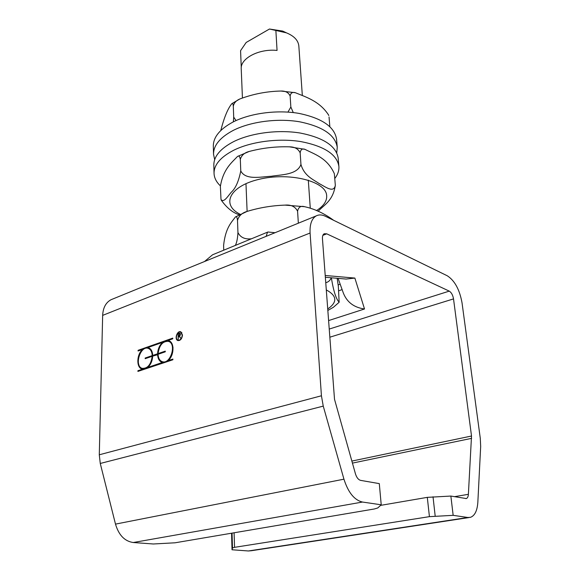 <?xml version="1.0" encoding="UTF-8"?>
<svg xmlns="http://www.w3.org/2000/svg" width="580" height="580" viewBox="0 0 580 580"><rect width="100%" height="100%" fill="white"/><g stroke="black" fill="none" stroke-linecap="round" stroke-linejoin="round"><path stroke-width="0.87" d="M178.118 333.616L179.815 333.21C180.684 334.08 180.583 335.088 179.51 336.226L180.75 338.35L179.22 336.356L178.393 336.646L178.169 339.344L178.118 333.616L180.003 333.319M178.393 336.298L179.285 335.987L179.698 333.551L179.263 333.551L178.372 333.87L178.393 336.298L179.517 336.248M179.655 336.48L179.22 336.356M178.256 340.634L177.226 339.699M179.51 332.086L180.887 331.854M181.91 332.797L180.88 332.224M178.256 340.264L179.641 340.387M182.229 335.124L180.684 332.166C177.422 330.636 174.522 339.046 177.922 340.17C180.337 340.366 181.772 338.684 182.229 335.124M182.482 335.037C181.989 338.901 180.431 340.728 177.806 340.518C174.109 339.293 177.262 330.165 180.808 331.818L182.482 335.037M137.91 371.41L137.917 370.729L142.499 369.199L141.911 369.039C136.141 367.423 136.67 354.206 142.622 349.392L138.084 350.987L138.091 350.313L172.746 338.118L172.753 338.8L167.961 340.482L168.903 340.743C174.71 342.519 174.196 355.83 168.055 360.68L172.883 359.071L172.891 359.767L137.91 371.41M138.453 371.229L137.917 370.729M172.891 359.39L168.055 360.68M167.961 340.482L168.737 340.685M152.692 355.446L157.593 353.764C157.854 349.066 159.507 345.274 162.538 342.388L147.849 347.55L148.632 347.768C151.141 348.863 152.496 351.422 152.692 355.446L157.593 353.764M163.074 342.541L162.538 342.388M158.094 354.576L152.685 356.127C152.417 360.825 150.778 364.602 147.769 367.445L162.393 362.442C160.065 361.478 158.674 359.274 158.217 355.83M162.393 362.442L163.125 362.645L147.769 367.445M145.174 358.694L145.181 358.019L152.207 355.613C152.018 351.857 150.756 349.464 148.407 348.442C140.519 344.991 133.879 365.929 142.114 368.351C147.603 368.699 150.967 364.675 152.207 356.287L145.174 358.694M145.718 358.512L145.181 358.019M145.718 358.157L152.207 355.613M165.278 351.132L165.278 351.821L158.086 354.279C158.282 358.099 159.609 360.543 162.066 361.608C170.165 365.146 177.03 344.063 168.664 341.424C162.886 340.917 159.362 344.977 158.086 353.597L165.278 351.132M138.62 350.798L138.091 350.313M138.627 350.458L172.753 338.452M141.853 350.893L143.159 349.53L142.622 349.392M142.687 369.25L142.448 369.17C140.324 368.329 138.99 366.35 138.453 363.239M138.46 370.859L142.499 369.199M148.386 347.695L147.849 347.55M161.856 362.304C159.217 361.159 157.796 358.541 157.593 354.445M152.678 356.417L152.207 356.287M152.591 354.039C152.076 351.19 150.865 349.377 148.944 348.587L148.407 348.442M142.767 368.525C145.029 369.134 147.24 368.191 149.401 365.69M165.278 351.458L158.086 353.597M162.603 361.746C165.148 362.522 167.613 361.456 169.991 358.549M173.028 347.775C172.601 344.563 171.325 342.497 169.201 341.576L168.526 341.373M450.863 496.06L466.298 498.561C467.509 498.111 468.212 496.697 468.386 494.32L471.511 436.022L453.524 298.903C452.828 295.068 451.407 292.472 449.261 291.124L326.743 233.827L324.22 233.74C322.908 234.516 322.313 236.169 322.451 238.706L334.508 399.279L355.467 473.889C356.656 477.623 358.396 479.79 360.673 480.385L379.298 483.618L381.22 504.796L362.478 502.048C354.387 500.149 348.21 492.529 343.947 479.182L323.248 406.116L321.429 395.77L310.09 233.022C309.676 224.293 311.714 218.588 316.201 215.898C318.913 214.499 321.973 214.622 325.387 216.268L447.267 275.775C454.698 280.589 459.614 289.601 462.028 302.811L480.291 438.378L480.675 446.455L477.848 502.171C477.275 510.683 474.81 515.736 470.445 517.338L467.857 517.49L453.161 515.337L450.863 496.06L427.3 497.357L380.582 505.376M112.752 299.019L110.983 299.737C105.821 302.571 103.044 307.784 102.66 315.375L99.289 454.785L100.267 463.463L115.493 524.117C118.777 535.151 124.693 541.285 133.255 542.517L153.33 543.989L175.095 542.793L374.426 508.957L377.776 507.957L381.22 504.796M427.3 497.357L429.425 516.649L453.161 515.337M429.425 516.649L234.545 547.332L234.095 532.774M231.558 533.208L232.029 549.767L232.493 547.955L234.545 547.332M232.029 549.767L248.414 550.971L251.372 550.725L468.988 517.563M325.213 275.486L354.866 278.074L364.523 308.988C354.133 307.56 347.108 302.332 343.44 293.299L338.096 278.364M354.866 278.074L346.086 279.06L325.344 277.255M214.846 253.851L212.563 254.787L204.493 261.536M268.322 232.043L267.525 232.167L266.155 236.343M331.361 277.776C334.261 295.807 337.306 300.179 339.148 302.216L338.321 286.121L337.161 278.284M325.757 282.736C328.519 281.967 330.325 280.307 331.187 277.762M339.017 302.376L333.464 307.226L327.838 310.452M241.265 67.563L240.569 50.663L246.188 42.456L269.468 29.022L286.433 32.842C294.067 35.982 298.207 40.339 298.83 45.914L302.31 95.178M275.87 30.435L277.059 50.438C258.919 48.474 240.142 58.486 241.229 68.926L242.425 97.824M285.904 32.589L282.707 31.081L269.468 29.022M333.572 220.262C324.205 213.389 314.548 208.865 304.58 206.698C300.817 205.61 298.482 207.104 297.576 211.185C295.227 206.582 291.029 204.559 284.983 205.124C272.078 205.552 259.434 207.655 247.044 211.432C242.005 212.867 238.822 215.869 237.503 220.436C237.155 217.275 236.473 216.108 235.465 216.913C231.398 222.474 225.489 227.759 223.605 245.391L223.742 250.19M235.379 245.398C236.792 242.527 237.648 238.242 237.945 232.551C240.417 237.452 244.912 239.525 251.444 238.786M237.945 232.551L237.503 220.436M298.352 223.191L297.576 211.185M328.708 115.355L328.57 114.992C319.573 101.152 306.226 97.179 295.321 92.706C292.392 91.858 290.667 92.974 290.138 96.055C288.623 92.546 285.541 90.871 280.901 91.038C266.793 91.343 253.083 94.003 239.765 99.006C236.118 100.579 233.965 102.993 233.305 106.241C233.088 103.878 232.602 103.015 231.848 103.653C227.773 108.663 224.083 117.624 220.777 130.536M233.356 121.851L233.704 117.116L236.038 120.568M287.955 112.1L290.848 107.017L293.284 112.585M233.704 117.116L233.305 106.241M329.846 126.65L329.048 116.993M290.848 107.017L290.138 96.055M334.298 173.478L334.334 173.674C327.272 157.818 314.548 154.331 304.928 149.328C302.231 148.35 300.65 149.538 300.172 152.895C298.308 148.857 294.734 146.841 289.464 146.834C275.826 146.421 262.399 147.965 249.182 151.467C244.434 152.692 241.476 155.338 240.316 159.406C239.874 156.469 238.945 155.483 237.517 156.455C231.725 162.618 223.293 168.969 220.371 186.332L221.002 199.382C223.568 203.326 227.81 196.286 231.21 192.306C235.502 188.536 238.685 181.409 240.765 170.911C245.536 180.467 260.986 176.755 271.223 176.276C281.38 174.573 297.185 174.971 300.947 164.437C304.29 176.11 313.352 179.51 319.174 183.584C324.981 186.492 333.746 193.589 335.327 185.353C332.927 201.245 323.64 205.088 318.13 211.338M239.25 214.796C232.768 212.7 226.823 207.887 221.408 200.361L221.103 199.643M334.399 174.225L335.327 185.353M300.172 152.895L300.947 164.437M240.316 159.406L240.765 170.911M336.741 152.844L337.255 147.32L336.567 139.265C334.617 126.868 322.11 118.247 299.041 113.412C277.044 109.576 250.038 113.194 232.812 122.133C219.776 129.202 213.28 137.213 213.317 146.16L213.534 154.237L214.665 159.674M337.255 147.32C335.312 135.06 322.77 126.556 299.613 121.793C277.537 118.016 250.408 121.619 233.109 130.471C220.023 137.475 213.491 145.391 213.534 154.237M220.364 185.832C216.333 182.026 214.223 177.857 214.042 173.326C214.006 164.734 220.603 157.02 233.827 150.184C251.299 141.542 278.69 137.982 300.969 141.607C324.329 146.196 336.965 154.44 338.88 166.344C339.191 170.52 337.814 174.58 334.762 178.531M214.042 173.326L213.824 165.104C213.788 156.404 220.349 148.603 233.515 141.694C250.915 132.958 278.197 129.376 300.389 133.066C323.654 137.728 336.255 146.095 338.183 158.151L338.88 166.344M179.677 336.103L179.285 335.987M179.793 333.362L179.263 333.21M321.429 395.77L99.289 454.785M102.66 315.375L310.09 233.022M435.188 516.098L433.021 496.777M133.255 542.517L362.478 502.048M232.051 533.121L232.493 547.955M340.185 284.193L338.205 284.882M338.698 290.79L342.12 289.616M364.523 308.988L328.599 320.58M468.386 494.32L454.408 496.676M352.401 463.115L471.613 438.349M471.511 436.022L351.821 461.086M329.846 337.197L453.524 298.903M322.871 235.342L326.743 233.827M449.261 291.124L329.237 329.063M343.947 479.182L115.493 524.117M100.267 463.463L323.248 406.116M467.857 517.49L248.414 550.971M327.729 308.959C337.589 302.187 337.118 295.836 326.301 289.913M316.455 210.62C324.024 205.806 327.403 200.52 326.576 194.757C324.8 180.837 288.702 172.035 258.963 179.343C229.064 186.368 220.994 204.929 240.236 214.31M180.228 333.703L179.698 333.551M181.214 332.318L180.684 332.166M178.169 340.619L177.806 340.518M142.448 369.17L141.911 369.039M169.201 341.576L168.664 341.424M275.021 232.718L267.902 232M267.525 232.167L212.563 254.787M466.298 498.561L465.885 498.633M316.201 215.898L110.983 299.737M310.278 208.198L308.299 180.141M247.116 211.403L245.971 183.628M282.707 31.081L286.433 32.842M304.58 206.698L285.142 205.124M247.044 211.432L235.465 216.913M328.773 115.543L328.57 114.992M295.271 92.691L280.901 91.038M239.692 99.049L231.848 103.653M304.906 149.328L289.514 146.841M249.182 151.467L237.517 156.455"/></g></svg>
